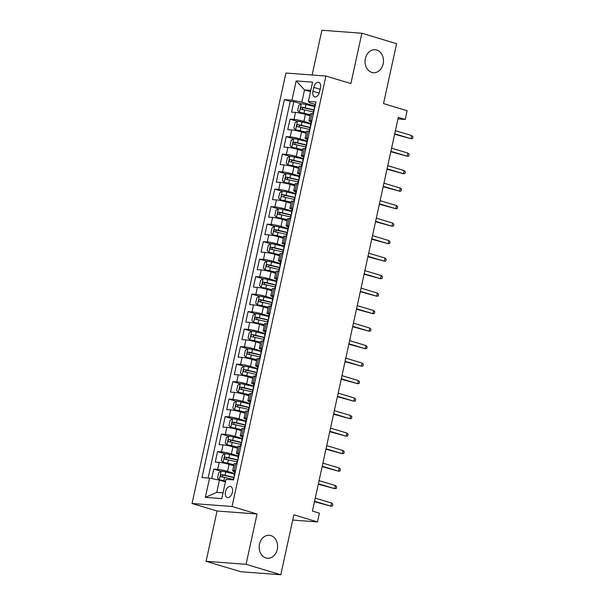 <?xml version="1.0" encoding="UTF-8"?>
<svg xmlns="http://www.w3.org/2000/svg" width="605" height="605" viewBox="0 0 605 605"><rect width="100%" height="100%" fill="white"/><g stroke="black" fill="none" stroke-linecap="round" stroke-linejoin="round"><path stroke-width="0.91" d="M270.843 535.584A11.525 9.204 -85.7 0 1 277.468 548.47A11.525 9.204 -85.7 0 1 267.539 558.271A11.525 9.204 -85.7 0 1 265.958 557.984A11.525 9.204 -85.7 0 1 259.333 545.097A11.525 9.204 -85.7 0 1 269.263 535.289A11.525 9.204 -85.7 0 1 270.843 535.584M376.711 50.011A11.525 9.204 -85.7 0 1 383.336 62.897A11.525 9.204 -85.7 0 1 373.406 72.706A11.525 9.204 -85.7 0 1 371.825 72.411A11.525 9.204 -85.7 0 1 365.201 59.524A11.525 9.204 -85.7 0 1 375.13 49.723A11.525 9.204 -85.7 0 1 376.711 50.011M232.396 492.281A5.763 3.418 -73.3 0 0 230.596 486.503A5.763 3.418 -73.3 0 0 225.476 491.767A5.763 3.418 -73.3 0 0 227.276 497.544A5.763 3.418 -73.3 0 0 232.396 492.281M206.093 561.311L240.813 571.755L280.803 574.75L246.076 564.306L257.042 514L232.04 506.483L192.057 503.489L217.059 511.006L206.093 561.311L246.076 564.306M232.04 506.483L325.898 76.033L285.908 73.039L192.057 503.489M325.898 76.033L350.9 83.55L361.866 33.245L321.883 30.25L312.12 75.005M361.866 33.245L396.593 43.689L383.525 103.614L407.135 110.715L405.229 119.465L398.287 117.378L312.445 511.081L319.387 513.169L317.481 521.918L293.871 514.817L280.803 574.75M310.017 115.805L305.389 114.413A7.199 0.756 -167.7 0 0 295.512 112.424L291.565 112.129L293.856 101.625L301.169 103.826M310.849 123.518L303.861 121.416A7.199 0.756 -167.7 0 0 293.985 119.419L290.045 119.124L297.35 121.325M290.045 119.124L287.753 129.621L291.693 129.916A7.199 0.756 -167.7 0 1 301.577 131.913L306.198 133.304M302.387 150.804L297.758 149.412A7.199 0.756 -167.7 0 0 287.882 147.416L283.934 147.121L286.226 136.624L293.538 138.825M298.567 168.303L293.947 166.912A7.199 0.756 -167.7 0 0 284.07 164.915L280.123 164.62L282.414 154.124L289.727 156.317M294.756 185.796L290.128 184.412A7.199 0.756 -167.7 0 0 280.251 182.415L276.303 182.12L278.595 171.616L285.908 173.816M290.945 203.295L286.316 201.904A7.199 0.756 -167.7 0 0 276.44 199.915L272.492 199.62L274.783 189.115L282.096 191.316M287.125 220.795L282.497 219.403A7.199 0.756 -167.7 0 0 272.621 217.407L268.673 217.112L270.964 206.615L278.277 208.816M283.314 238.294L278.686 236.903A7.199 0.756 -167.7 0 0 268.809 234.906L264.861 234.611L267.153 224.115L274.466 226.315M279.495 255.794L274.867 254.402A7.199 0.756 -167.7 0 0 264.99 252.406L261.042 252.111L263.334 241.614L270.647 243.807M275.683 273.286L271.055 271.895A7.199 0.756 -167.7 0 0 261.178 269.906L257.231 269.611L259.522 259.106L266.835 261.307M271.864 290.786L267.236 289.394A7.199 0.756 -167.7 0 0 257.359 287.398L253.419 287.103L255.703 276.606L263.016 278.807M268.053 308.285L263.425 306.894A7.199 0.756 -167.7 0 0 253.548 304.897L249.6 304.602L251.892 294.106L259.205 296.306M264.234 325.785L259.605 324.393A7.199 0.756 -167.7 0 0 249.729 322.397L245.789 322.102L248.073 311.605L255.386 313.798M260.422 343.277L255.794 341.893A7.199 0.756 -167.7 0 0 245.917 339.897L241.97 339.602L244.261 329.097L251.574 331.298M256.603 360.777L251.975 359.385A7.199 0.756 -167.7 0 0 242.098 357.396L238.158 357.101L240.442 346.597L247.755 348.798M252.792 378.276L248.163 376.885A7.199 0.756 -167.7 0 0 238.287 374.888L234.339 374.593L236.631 364.097L243.944 366.297M248.973 395.776L244.344 394.384A7.199 0.756 -167.7 0 0 234.468 392.388L230.528 392.093L232.812 381.596L240.124 383.797M245.161 413.276L240.533 411.884A7.199 0.756 -167.7 0 0 230.656 409.887L226.709 409.593L229 399.096L236.313 401.289M241.342 430.768L236.721 429.376A7.199 0.756 -167.7 0 0 226.837 427.387L222.897 427.092L225.181 416.588L232.494 418.789M237.531 448.267L232.902 446.876A7.199 0.756 -167.7 0 0 223.026 444.887L219.078 444.584L221.37 434.087L228.682 436.288M233.712 465.767L229.091 464.375A7.199 0.756 -167.7 0 0 219.207 462.379L215.267 462.084L217.55 451.587L224.863 453.788M313.753 87.392L312.914 91.249A5.581 3.305 -73.3 0 0 314.66 96.845A5.581 3.305 -73.3 0 0 319.614 91.748L320.453 87.899A5.581 3.305 -73.3 0 0 318.714 82.303A5.581 3.305 -73.3 0 0 313.753 87.392L320.143 89.321M310.509 91.718L304.519 89.918L301.85 102.162L291.965 100.165L284.403 99.606L201.994 477.557L209.557 478.124L205.36 497.37L221.793 498.603L225.983 479.357L233.553 479.924L315.961 101.965L308.391 101.398L309.624 102.744L315.409 104.483M291.965 100.165L296.163 80.919L312.588 82.151L308.391 101.398M234.551 473.473L227.563 471.378L229.091 464.375M238.362 455.981L231.375 453.879L232.902 446.876M242.181 438.481L235.194 436.379L236.721 429.376M245.993 420.982L239.005 418.879L240.533 411.884M249.812 403.482L242.824 401.38L244.344 394.384M253.624 385.982L246.636 383.888L248.163 376.885M257.443 368.49L250.455 366.388L251.975 359.385M261.254 350.991L254.266 348.888L255.794 341.893M265.073 333.491L258.085 331.389L259.605 324.393M268.885 315.991L261.897 313.897L263.425 306.894M272.704 298.499L265.716 296.397L267.236 289.394M276.515 281L269.527 278.897L271.055 271.895M280.334 263.5L273.347 261.398L274.867 254.402M284.146 246.001L277.158 243.898L278.686 236.903M287.965 228.501L280.977 226.406L282.497 219.403M291.776 211.009L284.789 208.906L286.316 201.904M295.595 193.509L288.608 191.407L290.128 184.412M299.407 176.01L292.419 173.907L293.947 166.912M303.218 158.51L296.231 156.408L297.758 149.412M307.037 141.018L300.05 138.916L301.577 131.913M293.856 101.625L290.234 101.353L208.112 478.018M227.563 471.378A7.199 0.756 12.3 0 0 217.679 469.382L213.739 469.087L211.674 478.555M217.55 451.587L221.498 451.882A7.199 0.756 12.3 0 1 231.375 453.879M221.37 434.087L225.31 434.382A7.199 0.756 12.3 0 1 235.194 436.379M225.181 416.588L229.129 416.883A7.199 0.756 12.3 0 1 239.005 418.879M229 399.096L232.94 399.391A7.199 0.756 12.3 0 1 242.824 401.38M232.812 381.596L236.759 381.891A7.199 0.756 12.3 0 1 246.636 383.888M236.631 364.097L240.571 364.391A7.199 0.756 12.3 0 1 250.455 366.388M240.442 346.597L244.39 346.892A7.199 0.756 12.3 0 1 254.266 348.888M244.261 329.097L248.201 329.4A7.199 0.756 12.3 0 1 258.085 331.389M248.073 311.605L252.02 311.9A7.199 0.756 12.3 0 1 261.897 313.897M251.892 294.106L255.832 294.401A7.199 0.756 12.3 0 1 265.716 296.397M255.703 276.606L259.651 276.901A7.199 0.756 12.3 0 1 269.527 278.897M259.522 259.106L263.462 259.401A7.199 0.756 12.3 0 1 273.347 261.398M263.334 241.614L267.281 241.909A7.199 0.756 12.3 0 1 277.158 243.898M267.153 224.115L271.093 224.41A7.199 0.756 12.3 0 1 280.977 226.406M270.964 206.615L274.912 206.91A7.199 0.756 12.3 0 1 284.789 208.906M274.783 189.115L278.724 189.41A7.199 0.756 12.3 0 1 288.608 191.407M278.595 171.616L282.543 171.918A7.199 0.756 12.3 0 1 292.419 173.907M282.414 154.124L286.354 154.419A7.199 0.756 12.3 0 1 296.231 156.408M286.226 136.624L290.173 136.919A7.199 0.756 12.3 0 1 300.05 138.916M311.862 120.758L310.41 120.652A7.199 0.756 -167.7 0 0 308.928 120.788A7.199 0.756 -167.7 0 0 311.598 121.983M313.39 113.763L311.938 113.649A7.199 0.756 -167.7 0 0 310.456 113.785L308.928 120.788M309.571 131.262L308.126 131.149A7.199 0.756 -167.7 0 0 306.644 131.285L305.117 138.288A7.199 0.756 12.3 0 1 306.599 138.152L308.043 138.258M305.759 148.754L304.307 148.648A7.199 0.756 -167.7 0 0 302.825 148.785L301.298 155.78A7.199 0.756 12.3 0 1 302.78 155.644L304.232 155.757M301.94 166.254L300.496 166.148A7.199 0.756 -167.7 0 0 299.014 166.284L297.486 173.28A7.199 0.756 12.3 0 1 298.968 173.143L300.413 173.257M298.129 183.754L296.677 183.648A7.199 0.756 -167.7 0 0 295.195 183.784L293.667 190.779A7.199 0.756 12.3 0 1 295.149 190.643L296.601 190.749M294.31 201.253L292.865 201.14A7.199 0.756 -167.7 0 0 291.383 201.276L289.855 208.279A7.199 0.756 12.3 0 1 291.338 208.143L292.782 208.249M290.498 218.745L289.046 218.639A7.199 0.756 -167.7 0 0 287.564 218.776L286.036 225.778A7.199 0.756 12.3 0 1 287.519 225.642L288.971 225.748M286.679 236.245L285.235 236.139A7.199 0.756 -167.7 0 0 283.753 236.275L282.225 243.27A7.199 0.756 12.3 0 1 283.707 243.134L285.152 243.248M282.868 253.745L281.416 253.639A7.199 0.756 -167.7 0 0 279.934 253.775L278.406 260.77A7.199 0.756 12.3 0 1 279.888 260.634L281.34 260.747M279.049 271.244L277.604 271.131A7.199 0.756 -167.7 0 0 276.122 271.267L274.594 278.27A7.199 0.756 12.3 0 1 276.077 278.134L277.521 278.24M275.237 288.744L273.785 288.63A7.199 0.756 -167.7 0 0 272.303 288.766L270.775 295.769A7.199 0.756 12.3 0 1 272.258 295.633L273.71 295.739M271.418 306.236L269.974 306.13A7.199 0.756 -167.7 0 0 268.491 306.266L266.964 313.269A7.199 0.756 12.3 0 1 268.446 313.133L269.89 313.239M267.607 323.736L266.155 323.63A7.199 0.756 -167.7 0 0 264.672 323.766L263.152 330.761A7.199 0.756 12.3 0 1 264.627 330.625L266.079 330.738M263.788 341.235L262.343 341.129A7.199 0.756 -167.7 0 0 260.861 341.265L259.333 348.261A7.199 0.756 12.3 0 1 260.815 348.125L262.267 348.23M259.976 358.735L258.524 358.621A7.199 0.756 -167.7 0 0 257.042 358.757L255.522 365.76A7.199 0.756 12.3 0 1 256.996 365.624L258.448 365.73M256.157 376.227L254.713 376.121A7.199 0.756 -167.7 0 0 253.23 376.257L251.703 383.26A7.199 0.756 12.3 0 1 253.185 383.124L254.637 383.23M252.345 393.726L250.893 393.621A7.199 0.756 -167.7 0 0 249.411 393.757L247.891 400.752A7.199 0.756 12.3 0 1 249.373 400.616L250.818 400.729M248.526 411.226L247.082 411.12A7.199 0.756 -167.7 0 0 245.6 411.256L244.072 418.252A7.199 0.756 12.3 0 1 245.554 418.115L247.006 418.229M244.715 428.726L243.263 428.612A7.199 0.756 -167.7 0 0 241.781 428.748L240.261 435.751A7.199 0.756 12.3 0 1 241.743 435.615L243.187 435.721M240.896 446.225L239.451 446.112A7.199 0.756 -167.7 0 0 237.969 446.248L236.442 453.251A7.199 0.756 12.3 0 1 237.924 453.115L239.376 453.221M237.084 463.717L235.632 463.611A7.199 0.756 -167.7 0 0 234.15 463.748L232.63 470.75A7.199 0.756 12.3 0 1 234.112 470.614L235.557 470.72M314.668 106.019L301.85 102.162M292.722 520.066L317.481 521.918M397.946 118.92L405.229 119.465M310.796 90.387L304.519 89.918L296.163 80.919M225.431 481.92L219.441 480.12L216.764 492.372L223.048 492.841M290.234 101.353L284.403 99.606M213.739 469.087L221.052 471.28M307.779 139.483A7.199 0.756 12.3 0 1 305.117 138.288M303.967 156.982A7.199 0.756 12.3 0 1 301.298 155.78M300.148 174.474A7.199 0.756 12.3 0 1 297.486 173.28M296.337 191.974A7.199 0.756 12.3 0 1 293.667 190.779M292.517 209.474A7.199 0.756 12.3 0 1 289.855 208.279M288.706 226.973A7.199 0.756 12.3 0 1 286.036 225.778M284.887 244.465A7.199 0.756 12.3 0 1 282.225 243.27M281.075 261.965A7.199 0.756 12.3 0 1 278.406 260.77M277.256 279.465A7.199 0.756 12.3 0 1 274.594 278.27M273.445 296.964A7.199 0.756 12.3 0 1 270.775 295.769M269.626 314.464A7.199 0.756 12.3 0 1 266.964 313.269M265.814 331.956A7.199 0.756 12.3 0 1 263.152 330.761M261.995 349.456A7.199 0.756 12.3 0 1 259.333 348.261M258.184 366.955A7.199 0.756 12.3 0 1 255.522 365.76M254.365 384.455A7.199 0.756 12.3 0 1 251.703 383.26M250.553 401.947A7.199 0.756 12.3 0 1 247.891 400.752M246.734 419.446A7.199 0.756 12.3 0 1 244.072 418.252M242.923 436.946A7.199 0.756 12.3 0 1 240.261 435.751M239.104 454.446A7.199 0.756 12.3 0 1 236.442 453.251M209.557 478.124L219.441 480.12M235.292 471.945A7.199 0.756 12.3 0 1 232.63 470.75M205.36 497.37L216.764 492.372M257.042 514L217.059 511.006M315.349 104.778A4.772 0.499 -167.7 0 0 314.918 104.884L314.192 108.212A4.772 0.499 -167.7 0 0 314.539 108.492M313.435 113.521A4.772 0.499 -167.7 0 0 313.004 113.634A4.772 0.499 -167.7 0 0 313.065 113.74M314.608 108.159L314.479 108.106A4.772 0.499 -167.7 0 0 314.192 108.212M313.004 113.634L313.73 110.307A4.772 0.499 12.3 0 1 314.018 110.208L314.176 110.14M394.611 134.227L411.037 138.726L394.702 133.818M411.725 135.581L412.943 136.79L412.565 138.537L411.037 138.726L411.725 135.581L395.39 130.665M314.547 106.556L305.896 104.506A4.772 0.499 12.3 0 0 301.358 103.705L298.817 105.293L297.675 110.541L299.452 112.454A4.772 0.499 12.3 0 1 303.982 113.248L310.252 114.738M299.452 112.454L310.199 114.98M314.214 109.974L305.17 107.826A4.772 0.499 -167.7 0 0 301.615 107.145C300.405 107.713 300.254 108.408 301.161 109.24A4.772 0.499 12.3 0 1 304.708 109.929L313.367 111.978M303.158 109.845C302.008 108.938 302.16 108.242 303.619 107.743L314.071 110.193M311.53 122.27A4.772 0.499 -167.7 0 0 311.099 122.384L310.373 125.704A4.772 0.499 -167.7 0 0 310.72 125.984M309.624 131.02A4.772 0.499 -167.7 0 0 309.193 131.134A4.772 0.499 -167.7 0 0 309.246 131.232M310.796 125.658L310.66 125.606A4.772 0.499 -167.7 0 0 310.373 125.704M309.193 131.134L309.919 127.806A4.772 0.499 12.3 0 1 310.206 127.7L310.365 127.632M390.792 151.726L407.218 156.226L390.883 151.311M407.906 153.073L409.131 154.283L408.746 156.037L407.218 156.226L407.906 153.073L391.571 148.164M307.718 139.77A4.772 0.499 -167.7 0 0 307.287 139.884L306.561 143.204A4.772 0.499 -167.7 0 0 306.909 143.483M305.805 148.52A4.772 0.499 -167.7 0 0 305.374 148.633A4.772 0.499 -167.7 0 0 305.434 148.732M306.977 143.158L306.848 143.105A4.772 0.499 -167.7 0 0 306.561 143.204M305.374 148.633L306.1 145.306A4.772 0.499 12.3 0 1 306.387 145.2L306.546 145.132M386.981 169.226L403.406 173.726L387.071 168.81M404.095 170.572L405.312 171.782L404.934 173.537L403.406 173.726L404.095 170.572L387.76 165.664M303.899 157.27A4.772 0.499 -167.7 0 0 303.468 157.376L302.742 160.703A4.772 0.499 -167.7 0 0 303.09 160.983M301.993 166.02A4.772 0.499 -167.7 0 0 301.562 166.125A4.772 0.499 -167.7 0 0 301.615 166.231M303.166 160.658L303.037 160.597A4.772 0.499 -167.7 0 0 302.742 160.703M301.562 166.125L302.288 162.805A4.772 0.499 12.3 0 1 302.576 162.7L302.734 162.632M383.162 186.726L399.587 191.218L383.252 186.31M400.276 188.072L401.501 189.282L401.115 191.029L399.587 191.218L400.276 188.072L383.941 183.164M300.088 174.769A4.772 0.499 -167.7 0 0 299.656 174.875L298.93 178.203A4.772 0.499 -167.7 0 0 299.278 178.483M298.182 183.519A4.772 0.499 -167.7 0 0 297.743 183.625A4.772 0.499 -167.7 0 0 297.804 183.731M299.346 178.157L299.218 178.097A4.772 0.499 -167.7 0 0 298.93 178.203M297.743 183.625L298.469 180.298A4.772 0.499 12.3 0 1 298.757 180.199L298.915 180.131M379.35 204.218L395.776 208.717L379.441 203.809M396.464 205.571L397.682 206.781L397.303 208.528L395.776 208.717L396.464 205.571L380.129 200.656M310.736 124.055L302.077 121.998A4.772 0.499 12.3 0 0 297.547 121.204L295.006 122.792L293.856 128.041L295.641 129.954A4.772 0.499 12.3 0 1 300.171 130.748L306.433 132.238M295.641 129.954L306.38 132.48M310.395 127.474L301.351 125.326A4.772 0.499 -167.7 0 0 297.804 124.638C296.594 125.212 296.435 125.908 297.342 126.74A4.772 0.499 12.3 0 1 300.897 127.428L309.556 129.478M298.688 126.959L299.8 125.243L310.259 127.693M306.916 141.555L298.265 139.498A4.772 0.499 12.3 0 0 293.735 138.704L291.187 140.292L290.045 145.54L291.822 147.454A4.772 0.499 12.3 0 1 296.352 148.248L302.621 149.737M291.822 147.454L302.568 149.98M306.584 144.966L297.539 142.825A4.772 0.499 -167.7 0 0 293.985 142.137C292.775 142.704 292.623 143.408 293.531 144.24A4.772 0.499 12.3 0 1 297.078 144.92L305.737 146.977M295.527 144.837C294.378 143.937 294.529 143.234 295.989 142.742L306.44 145.192M303.105 159.047L294.446 156.998A4.772 0.499 12.3 0 0 289.916 156.203L287.375 157.784L286.226 163.04L288.01 164.946A4.772 0.499 12.3 0 1 292.54 165.747L298.802 167.23M288.01 164.946L298.749 167.472M302.765 162.465L293.72 160.325A4.772 0.499 -167.7 0 0 290.173 159.637C288.963 160.204 288.804 160.907 289.712 161.739A4.772 0.499 12.3 0 1 293.266 162.42L301.925 164.477M291.058 161.958L292.17 160.234L302.629 162.692M299.286 176.547L290.634 174.497A4.772 0.499 12.3 0 0 286.104 173.696L283.556 175.284L282.414 180.532L284.191 182.445A4.772 0.499 12.3 0 1 288.729 183.247L294.99 184.729M284.191 182.445L294.938 184.971M298.953 179.965L289.908 177.817A4.772 0.499 -167.7 0 0 286.354 177.136C285.144 177.704 284.993 178.399 285.9 179.231A4.772 0.499 12.3 0 1 289.447 179.919L298.106 181.976M287.897 179.836C286.747 178.929 286.899 178.233 288.358 177.734L298.81 180.184M296.268 192.261A4.772 0.499 -167.7 0 0 295.837 192.375L295.111 195.702A4.772 0.499 -167.7 0 0 295.459 195.982M294.363 201.011A4.772 0.499 -167.7 0 0 293.932 201.125A4.772 0.499 -167.7 0 0 293.985 201.223M295.535 195.649L295.406 195.596A4.772 0.499 -167.7 0 0 295.111 195.702M293.932 201.125L294.658 197.797A4.772 0.499 12.3 0 1 294.945 197.699L295.104 197.623M375.539 221.717L391.957 226.217L375.622 221.309M392.645 223.071L393.87 224.281L393.484 226.028L391.957 226.217L392.645 223.071L376.31 218.155M295.474 194.046L286.815 191.997A4.772 0.499 12.3 0 0 282.285 191.195L279.744 192.783L278.595 198.032L280.38 199.945A4.772 0.499 12.3 0 1 284.91 200.739L291.171 202.229M280.38 199.945L291.118 202.471M295.134 197.464L286.089 195.317A4.772 0.499 -167.7 0 0 282.543 194.636C281.333 195.203 281.174 195.899 282.081 196.731A4.772 0.499 12.3 0 1 285.636 197.419L294.295 199.468M283.435 196.95L284.539 195.234L294.998 197.684M292.457 209.761A4.772 0.499 -167.7 0 0 292.026 209.874L291.3 213.194A4.772 0.499 -167.7 0 0 291.648 213.474M290.551 218.511A4.772 0.499 -167.7 0 0 290.113 218.624A4.772 0.499 -167.7 0 0 290.173 218.723M291.716 213.149L291.587 213.096A4.772 0.499 -167.7 0 0 291.3 213.194M290.113 218.624L290.839 215.297A4.772 0.499 12.3 0 1 291.134 215.191L291.285 215.123M371.72 239.217L388.145 243.717L371.81 238.801M388.833 240.563L390.051 241.773L389.673 243.528L388.145 243.717L388.833 240.563L372.498 235.655M288.638 227.261A4.772 0.499 -167.7 0 0 288.207 227.374L287.481 230.694A4.772 0.499 -167.7 0 0 287.829 230.974M286.732 236.01A4.772 0.499 -167.7 0 0 286.301 236.116A4.772 0.499 -167.7 0 0 286.354 236.222M287.904 230.649L287.776 230.596A4.772 0.499 -167.7 0 0 287.481 230.694M286.301 236.116L287.027 232.796A4.772 0.499 12.3 0 1 287.315 232.691L287.473 232.623M367.908 256.717L384.326 261.216L367.991 256.301M385.014 258.063L386.24 259.273L385.854 261.027L384.326 261.216L385.014 258.063L368.679 253.155M284.826 244.76A4.772 0.499 -167.7 0 0 284.395 244.866L283.669 248.194A4.772 0.499 -167.7 0 0 284.017 248.474M282.921 253.51A4.772 0.499 -167.7 0 0 282.482 253.616A4.772 0.499 -167.7 0 0 282.543 253.722M284.085 248.148L283.957 248.088A4.772 0.499 -167.7 0 0 283.669 248.194M282.482 253.616L283.208 250.296A4.772 0.499 12.3 0 1 283.503 250.19L283.654 250.122M364.089 274.209L380.515 278.708L364.18 273.8M381.203 275.562L382.421 276.772L382.042 278.519L380.515 278.708L381.203 275.562L364.868 270.647M281.007 262.26A4.772 0.499 -167.7 0 0 280.576 262.366L279.85 265.693A4.772 0.499 -167.7 0 0 280.198 265.973M279.102 271.002A4.772 0.499 -167.7 0 0 278.671 271.116A4.772 0.499 -167.7 0 0 278.724 271.221M280.274 265.64L280.145 265.587A4.772 0.499 -167.7 0 0 279.85 265.693M278.671 271.116L279.397 267.788A4.772 0.499 12.3 0 1 279.684 267.69L279.843 267.622M360.277 291.708L376.696 296.208L360.361 291.3M377.384 293.062L378.609 294.272L378.223 296.019L376.696 296.208L377.384 293.062L361.049 288.146M277.196 279.752A4.772 0.499 -167.7 0 0 276.765 279.865L276.039 283.193A4.772 0.499 -167.7 0 0 276.387 283.473M275.29 288.502A4.772 0.499 -167.7 0 0 274.859 288.615A4.772 0.499 -167.7 0 0 274.912 288.714M276.455 283.14L276.326 283.087A4.772 0.499 -167.7 0 0 276.039 283.193M274.859 288.615L275.577 285.288A4.772 0.499 12.3 0 1 275.872 285.189L276.024 285.114M356.458 309.208L372.884 313.708L356.549 308.792M373.572 310.554L374.79 311.772L374.412 313.519L372.884 313.708L373.572 310.554L357.237 305.646M291.663 211.546L283.004 209.489A4.772 0.499 12.3 0 0 278.474 208.695L275.925 210.283L274.783 215.531L276.561 217.445A4.772 0.499 12.3 0 1 281.098 218.239L287.36 219.728M276.561 217.445L287.307 219.97M291.323 214.964L282.278 212.816A4.772 0.499 -167.7 0 0 278.731 212.128C277.513 212.695 277.362 213.399 278.27 214.23A4.772 0.499 12.3 0 1 281.817 214.919L290.476 216.968M280.266 214.828C279.117 213.928 279.268 213.225 280.728 212.733L291.179 215.183M287.844 229.045L279.185 226.988A4.772 0.499 12.3 0 0 274.655 226.194L272.114 227.782L270.964 233.031L272.749 234.944A4.772 0.499 12.3 0 1 277.279 235.738L283.541 237.22M272.749 234.944L283.488 237.47M287.504 232.456L278.459 230.316A4.772 0.499 -167.7 0 0 274.912 229.628C273.702 230.195 273.551 230.898 274.451 231.73A4.772 0.499 12.3 0 1 278.005 232.411L286.664 234.468M276.455 232.328C275.305 231.428 275.457 230.724 276.909 230.233L287.367 232.683M284.032 246.537L275.373 244.488A4.772 0.499 12.3 0 0 270.843 243.686L268.295 245.275L267.153 250.53L268.93 252.436A4.772 0.499 12.3 0 1 273.468 253.238L279.729 254.72M268.93 252.436L279.676 254.962M283.692 249.956L274.647 247.808A4.772 0.499 -167.7 0 0 271.101 247.127C269.883 247.695 269.732 248.398 270.639 249.23A4.772 0.499 12.3 0 1 274.186 249.91L282.845 251.967M272.636 249.827C271.486 248.92 271.637 248.224 273.097 247.725L283.548 250.175M280.213 264.037L271.554 261.988A4.772 0.499 12.3 0 0 267.024 261.186L264.483 262.774L263.334 268.023L265.119 269.936A4.772 0.499 12.3 0 1 269.649 270.738L275.91 272.22M265.119 269.936L275.857 272.462M279.873 267.455L270.828 265.308A4.772 0.499 -167.7 0 0 267.281 264.627C266.071 265.194 265.92 265.89 266.828 266.722A4.772 0.499 12.3 0 1 270.374 267.41L279.034 269.459M268.174 266.941L269.278 265.224L279.737 267.675M276.402 281.537L267.743 279.48A4.772 0.499 12.3 0 0 263.213 278.686L260.664 280.274L259.522 285.522L261.299 287.435A4.772 0.499 12.3 0 1 265.837 288.23L272.099 289.719M261.299 287.435L272.046 289.961M276.062 284.955L267.017 282.807A4.772 0.499 -167.7 0 0 263.47 282.119C262.252 282.694 262.101 283.39 263.009 284.221A4.772 0.499 12.3 0 1 266.555 284.91L275.214 286.959M265.005 284.826C263.856 283.919 264.007 283.216 265.466 282.724L275.918 285.174M273.377 297.252A4.772 0.499 -167.7 0 0 272.946 297.365L272.22 300.685A4.772 0.499 -167.7 0 0 272.568 300.965M271.471 306.001A4.772 0.499 -167.7 0 0 271.04 306.115A4.772 0.499 -167.7 0 0 271.093 306.213M272.643 300.64L272.515 300.587A4.772 0.499 -167.7 0 0 272.22 300.685M271.04 306.115L271.766 302.787A4.772 0.499 12.3 0 1 272.053 302.681L272.212 302.613M352.647 326.708L369.065 331.207L352.73 326.292M369.753 328.054L370.978 329.264L370.593 331.018L369.065 331.207L369.753 328.054L353.418 323.146M272.583 299.036L263.924 296.979A4.772 0.499 12.3 0 0 259.394 296.185L256.853 297.773L255.703 303.022L257.488 304.935A4.772 0.499 12.3 0 1 262.018 305.729L268.28 307.219M257.488 304.935L268.227 307.461M272.242 302.455L263.205 300.307A4.772 0.499 -167.7 0 0 259.651 299.619C258.441 300.186 258.29 300.889 259.197 301.721A4.772 0.499 12.3 0 1 262.744 302.402L271.403 304.459M261.194 302.318C260.044 301.419 260.195 300.715 261.647 300.224L272.106 302.674M269.565 314.751A4.772 0.499 -167.7 0 0 269.134 314.857L268.408 318.185A4.772 0.499 -167.7 0 0 268.756 318.464M267.66 323.501A4.772 0.499 -167.7 0 0 267.228 323.607A4.772 0.499 -167.7 0 0 267.281 323.713M268.824 318.139L268.696 318.079A4.772 0.499 -167.7 0 0 268.408 318.185M267.228 323.607L267.947 320.287A4.772 0.499 12.3 0 1 268.242 320.181L268.393 320.113M348.828 344.207L365.254 348.699L348.919 343.791M365.942 345.553L367.159 346.763L366.781 348.51L365.254 348.699L365.942 345.553L349.607 340.645M268.771 316.536L260.112 314.479A4.772 0.499 12.3 0 0 255.582 313.685L253.034 315.273L251.892 320.521L253.669 322.427A4.772 0.499 12.3 0 1 258.206 323.229L264.468 324.711M253.669 322.427L264.415 324.953M268.431 319.947L259.386 317.806A4.772 0.499 -167.7 0 0 255.839 317.118C254.622 317.685 254.471 318.389 255.378 319.221A4.772 0.499 12.3 0 1 258.925 319.901L267.584 321.958M257.375 319.818C256.225 318.911 256.376 318.215 257.836 317.716L268.287 320.174M265.746 332.251A4.772 0.499 -167.7 0 0 265.315 332.357L264.589 335.684A4.772 0.499 -167.7 0 0 264.937 335.964M263.84 341.001A4.772 0.499 -167.7 0 0 263.409 341.107A4.772 0.499 -167.7 0 0 263.462 341.212M265.013 335.639L264.884 335.578A4.772 0.499 -167.7 0 0 264.589 335.684M263.409 341.107L264.135 337.787A4.772 0.499 12.3 0 1 264.423 337.681L264.582 337.613M345.016 361.699L361.435 366.199L345.107 361.291M362.123 363.053L363.348 364.263L362.962 366.01L361.435 366.199L362.123 363.053L345.788 358.137M264.952 334.028L256.293 331.979A4.772 0.499 12.3 0 0 251.763 331.177L249.222 332.765L248.073 338.013L249.857 339.927A4.772 0.499 12.3 0 1 254.387 340.728L260.649 342.211M249.857 339.927L260.596 342.453M264.619 337.446L255.575 335.299A4.772 0.499 -167.7 0 0 252.02 334.618C250.81 335.185 250.659 335.888 251.567 336.713A4.772 0.499 12.3 0 1 255.113 337.401L263.772 339.458M252.913 336.94L254.017 335.215L264.476 337.666M261.935 349.743A4.772 0.499 -167.7 0 0 261.504 349.856L260.778 353.184A4.772 0.499 -167.7 0 0 261.126 353.464M260.029 358.493A4.772 0.499 -167.7 0 0 259.598 358.606A4.772 0.499 -167.7 0 0 259.651 358.704M261.194 353.131L261.065 353.078A4.772 0.499 -167.7 0 0 260.778 353.184M259.598 358.606L260.316 355.279A4.772 0.499 12.3 0 1 260.611 355.18L260.763 355.105M341.197 379.199L357.623 383.699L341.288 378.791M358.311 380.553L359.529 381.763L359.151 383.51L357.623 383.699L358.311 380.553L341.976 375.637M261.141 351.528L252.482 349.478A4.772 0.499 12.3 0 0 247.952 348.677L245.403 350.265L244.261 355.513L246.038 357.426A4.772 0.499 12.3 0 1 250.576 358.221L256.838 359.71M246.038 357.426L256.785 359.952M260.8 354.946L251.756 352.798A4.772 0.499 -167.7 0 0 248.209 352.118C246.991 352.685 246.84 353.38 247.748 354.212A4.772 0.499 12.3 0 1 251.302 354.901L259.953 356.95M249.744 354.817C248.595 353.91 248.753 353.214 250.205 352.715L260.657 355.165M258.116 367.243A4.772 0.499 -167.7 0 0 257.685 367.356L256.959 370.676A4.772 0.499 -167.7 0 0 257.306 370.956M256.21 375.992A4.772 0.499 -167.7 0 0 255.779 376.106A4.772 0.499 -167.7 0 0 255.832 376.204M257.382 370.631L257.254 370.578A4.772 0.499 -167.7 0 0 256.959 370.676M255.779 376.106L256.505 372.778A4.772 0.499 12.3 0 1 256.792 372.672L256.951 372.604M337.386 396.698L353.804 401.198L337.477 396.283M354.492 398.045L355.717 399.255L355.332 401.009L353.804 401.198L354.492 398.045L338.157 393.137M257.322 369.027L248.663 366.97A4.772 0.499 12.3 0 0 244.133 366.176L241.592 367.764L240.442 373.013L242.227 374.926A4.772 0.499 12.3 0 1 246.757 375.72L253.019 377.21M242.227 374.926L252.966 377.452M256.989 372.446L247.944 370.298A4.772 0.499 -167.7 0 0 244.39 369.61C243.18 370.184 243.029 370.88 243.936 371.712A4.772 0.499 12.3 0 1 247.483 372.4L256.142 374.45M245.282 371.931L246.386 370.215L256.845 372.665M254.304 384.742A4.772 0.499 -167.7 0 0 253.873 384.856L253.147 388.176A4.772 0.499 -167.7 0 0 253.495 388.455M252.398 393.492A4.772 0.499 -167.7 0 0 251.967 393.598A4.772 0.499 -167.7 0 0 252.02 393.704M253.563 388.13L253.434 388.077A4.772 0.499 -167.7 0 0 253.147 388.176M251.967 393.598L252.686 390.278A4.772 0.499 12.3 0 1 252.981 390.172L253.132 390.104M333.567 414.198L349.993 418.698L333.657 413.782M350.681 415.544L351.898 416.754L351.52 418.509L349.993 418.698L350.681 415.544L334.346 410.636M253.51 386.527L244.851 384.47A4.772 0.499 12.3 0 0 240.321 383.676L237.773 385.264L236.631 390.512L238.408 392.426A4.772 0.499 12.3 0 1 242.945 393.22L249.207 394.702M238.408 392.426L249.154 394.952M253.17 389.938L244.125 387.797A4.772 0.499 -167.7 0 0 240.578 387.109C239.361 387.676 239.209 388.38 240.117 389.212A4.772 0.499 12.3 0 1 243.671 389.892L252.323 391.949M242.113 389.809C240.964 388.909 241.123 388.206 242.575 387.714L253.026 390.164M250.485 402.242A4.772 0.499 -167.7 0 0 250.054 402.348L249.336 405.675A4.772 0.499 -167.7 0 0 249.676 405.955M248.579 410.992A4.772 0.499 -167.7 0 0 248.148 411.098A4.772 0.499 -167.7 0 0 248.201 411.203M249.752 405.63L249.623 405.569A4.772 0.499 -167.7 0 0 249.336 405.675M248.148 411.098L248.874 407.778A4.772 0.499 12.3 0 1 249.162 407.672L249.321 407.604M329.755 431.69L346.181 436.19L329.846 431.282M346.862 433.044L348.087 434.254L347.701 436.001L346.181 436.19L346.862 433.044L330.527 428.128M246.674 419.741A4.772 0.499 -167.7 0 0 246.243 419.847L245.517 423.175A4.772 0.499 -167.7 0 0 245.864 423.455M244.768 428.491A4.772 0.499 -167.7 0 0 244.337 428.597A4.772 0.499 -167.7 0 0 244.39 428.703M245.932 423.129L245.804 423.069A4.772 0.499 -167.7 0 0 245.517 423.175M244.337 428.597L245.055 425.27A4.772 0.499 12.3 0 1 245.35 425.171L245.501 425.103M325.936 449.19L342.362 453.689L326.027 448.781M343.05 450.543L344.268 451.753L343.89 453.5L342.362 453.689L343.05 450.543L326.715 445.628M242.855 437.233A4.772 0.499 -167.7 0 0 242.423 437.347L241.705 440.674A4.772 0.499 -167.7 0 0 242.045 440.954M240.949 445.983A4.772 0.499 -167.7 0 0 240.518 446.097A4.772 0.499 -167.7 0 0 240.571 446.195M242.121 440.621L241.992 440.569A4.772 0.499 -167.7 0 0 241.705 440.674M240.518 446.097L241.244 442.769A4.772 0.499 12.3 0 1 241.531 442.671L241.69 442.595M322.125 466.689L338.55 471.189L322.215 466.281M339.231 468.036L340.456 469.253L340.07 471L338.55 471.189L339.231 468.036L322.896 463.127M239.043 454.733A4.772 0.499 -167.7 0 0 238.612 454.847L237.886 458.166A4.772 0.499 -167.7 0 0 238.234 458.446M237.137 463.483A4.772 0.499 -167.7 0 0 236.706 463.596A4.772 0.499 -167.7 0 0 236.759 463.695M238.302 458.121L238.173 458.068A4.772 0.499 -167.7 0 0 237.886 458.166M236.706 463.596L237.432 460.269A4.772 0.499 12.3 0 1 237.72 460.163L237.871 460.095M318.306 484.189L334.731 488.689L318.396 483.773M335.42 485.535L336.637 486.745L336.259 488.5L334.731 488.689L335.42 485.535L319.085 480.627M235.232 472.233A4.772 0.499 -167.7 0 0 234.793 472.346L234.074 475.666A4.772 0.499 -167.7 0 0 234.415 475.946M233.152 479.894L233.613 477.768A4.772 0.499 12.3 0 1 233.901 477.663L234.059 477.595M314.494 501.689L330.92 506.188L314.585 501.273M331.601 503.035L332.826 504.245L332.44 505.992L330.92 506.188L331.601 503.035L315.265 498.127M249.691 404.019L241.032 401.97A4.772 0.499 12.3 0 0 236.502 401.168L233.961 402.756L232.819 408.012L234.596 409.918A4.772 0.499 12.3 0 1 239.126 410.719L245.396 412.202M234.596 409.918L245.343 412.444M249.358 407.437L240.314 405.297A4.772 0.499 -167.7 0 0 236.759 404.609C235.549 405.176 235.398 405.879 236.305 406.711A4.772 0.499 12.3 0 1 239.852 407.392L248.511 409.449M238.302 407.309C237.152 406.401 237.304 405.705 238.756 405.206L249.215 407.664M245.88 421.519L237.22 419.469A4.772 0.499 12.3 0 0 232.691 418.668L230.142 420.256L229 425.504L230.777 427.417A4.772 0.499 12.3 0 1 235.315 428.219L241.576 429.701M230.777 427.417L241.524 429.943M245.539 424.937L236.495 422.789A4.772 0.499 -167.7 0 0 232.948 422.108C231.73 422.676 231.579 423.371 232.486 424.203A4.772 0.499 12.3 0 1 236.041 424.892L244.692 426.941M234.483 424.808C233.333 423.901 233.492 423.205 234.944 422.706L245.396 425.156M242.06 439.018L233.401 436.961A4.772 0.499 12.3 0 0 228.871 436.167L226.33 437.755L225.189 443.004L226.966 444.917A4.772 0.499 12.3 0 1 231.496 445.711L237.765 447.201M226.966 444.917L237.712 447.443M241.728 442.436L232.683 440.289A4.772 0.499 -167.7 0 0 229.129 439.608C227.919 440.175 227.767 440.871 228.675 441.703A4.772 0.499 12.3 0 1 232.222 442.391L240.881 444.441M230.021 441.922L231.125 440.206L241.584 442.656M238.249 456.518L229.59 454.461A4.772 0.499 12.3 0 0 225.06 453.667L222.511 455.255L221.37 460.503L223.154 462.417A4.772 0.499 12.3 0 1 227.684 463.211L233.946 464.7M223.154 462.417L233.893 464.942M237.909 459.936L228.864 457.788A4.772 0.499 -167.7 0 0 225.317 457.1C224.1 457.667 223.948 458.371 224.856 459.203A4.772 0.499 12.3 0 1 228.41 459.891L237.062 461.94M226.852 459.8C225.703 458.9 225.862 458.197 227.314 457.705L237.765 460.155M234.43 474.017L225.778 471.961A4.772 0.499 12.3 0 0 221.241 471.166L218.7 472.755L217.558 478.003L219.335 479.916A4.772 0.499 12.3 0 1 223.865 480.71L225.605 481.119M219.335 479.916L225.552 481.361M234.097 477.428L225.052 475.288A4.772 0.499 -167.7 0 0 221.498 474.6C220.288 475.167 220.137 475.87 221.044 476.702A4.772 0.499 12.3 0 1 224.591 477.383L233.25 479.44M223.041 477.3C221.891 476.4 222.043 475.696 223.495 475.205L233.953 477.655M303.861 121.416L305.389 114.413M293.985 119.419L295.512 112.424M217.679 469.382L219.207 462.379M221.498 451.882L223.026 444.887M225.31 434.382L226.837 427.387M229.129 416.883L230.656 409.887M232.94 399.391L234.468 392.388M236.759 381.891L238.287 374.888M240.571 364.391L242.098 357.396M244.39 346.892L245.917 339.897M248.201 329.4L249.729 322.397M252.02 311.9L253.548 304.897M255.832 294.401L257.359 287.398M259.651 276.901L261.178 269.906M263.462 259.401L264.99 252.406M267.281 241.909L268.809 234.906M271.093 224.41L272.621 217.407M274.912 206.91L276.44 199.915M278.724 189.41L280.251 182.415M282.543 171.918L284.07 164.915M286.354 154.419L287.882 147.416M290.173 136.919L291.693 129.916M310.41 120.652L311.938 113.649M306.599 138.152L308.126 131.149M302.78 155.644L304.307 148.648M298.968 173.143L300.496 166.148M295.149 190.643L296.677 183.648M291.338 208.143L292.865 201.14M287.519 225.642L289.046 218.639M283.707 243.134L285.235 236.139M279.888 260.634L281.416 253.639M276.077 278.134L277.604 271.131M272.258 295.633L273.785 288.63M268.446 313.133L269.974 306.13M264.627 330.625L266.155 323.63M260.815 348.125L262.343 341.129M256.996 365.624L258.524 358.621M253.185 383.124L254.713 376.121M249.373 400.616L250.893 393.621M245.554 418.115L247.082 411.12M241.743 435.615L243.263 428.612M237.924 453.115L239.451 446.112M234.112 470.614L235.632 463.611M319.198 93.132L312.914 91.249M301.298 103.742L299.407 112.409M304.708 109.929L303.982 113.248M305.896 104.506L305.17 107.826M303.619 107.743L301.615 107.145M297.478 121.242L295.595 129.909M300.897 127.428L300.171 130.748M302.077 121.998L301.351 125.326M299.8 125.243L297.804 124.638M293.667 138.742L291.776 147.401M297.078 144.92L296.352 148.248M298.265 139.498L297.539 142.825M295.989 142.742L293.985 142.137M289.855 156.241L287.965 164.9M293.266 162.42L292.54 165.747M294.446 156.998L293.72 160.325M292.17 160.234L290.173 159.637M286.036 173.741L284.146 182.4M289.447 179.919L288.729 183.247M290.634 174.497L289.908 177.817M288.358 177.734L286.354 177.136M282.225 191.233L280.334 199.9M285.636 197.419L284.91 200.739M286.815 191.997L286.089 195.317M284.539 195.234L282.543 194.636M278.406 208.733L276.515 217.392M281.817 214.919L281.098 218.239M283.004 209.489L282.278 212.816M280.728 212.733L278.731 212.128M274.594 226.232L272.704 234.891M278.005 232.411L277.279 235.738M279.185 226.988L278.459 230.316M276.909 230.233L274.912 229.628M270.775 243.732L268.885 252.391M274.186 249.91L273.468 253.238M275.373 244.488L274.647 247.808M273.097 247.725L271.101 247.127M266.964 261.224L265.073 269.89M270.374 267.41L269.649 270.738M271.554 261.988L270.828 265.308M269.278 265.224L267.281 264.627M263.145 278.724L261.254 287.39M266.555 284.91L265.837 288.23M267.743 279.48L267.017 282.807M265.466 282.724L263.47 282.119M259.333 296.223L257.443 304.882M262.744 302.402L262.018 305.729M263.924 296.979L263.205 300.307M261.647 300.224L259.651 299.619M255.514 313.723L253.624 322.382M258.925 319.901L258.206 323.229M260.112 314.479L259.386 317.806M257.836 317.716L255.839 317.118M251.703 331.222L249.812 339.881M255.113 337.401L254.387 340.728M256.293 331.979L255.575 335.299M254.017 335.215L252.02 334.618M247.884 348.714L245.993 357.381M251.302 354.901L250.576 358.221M252.482 349.478L251.756 352.798M250.205 352.715L248.209 352.118M244.072 366.214L242.181 374.873M247.483 372.4L246.757 375.72M248.663 366.97L247.944 370.298M246.386 370.215L244.39 369.61M240.253 383.714L238.362 392.373M243.671 389.892L242.945 393.22M244.851 384.47L244.125 387.797M242.575 387.714L240.578 387.109M236.442 401.213L234.551 409.872M239.852 407.392L239.126 410.719M241.032 401.97L240.314 405.297M238.756 405.206L236.759 404.609M232.623 418.713L230.739 427.372M236.041 424.892L235.315 428.219M237.22 419.469L236.495 422.789M234.944 422.706L232.948 422.108M228.811 436.205L226.92 444.872M232.222 442.391L231.496 445.711M233.401 436.961L232.683 440.289M231.125 440.206L229.129 439.608M224.992 453.705L223.109 462.364M228.41 459.891L227.684 463.211M229.59 454.461L228.864 457.788M227.314 457.705L225.317 457.1M221.18 471.204L219.29 479.863M224.591 477.383L223.865 480.71M225.778 471.961L225.052 475.288M223.495 475.205L221.498 474.6"/></g></svg>
